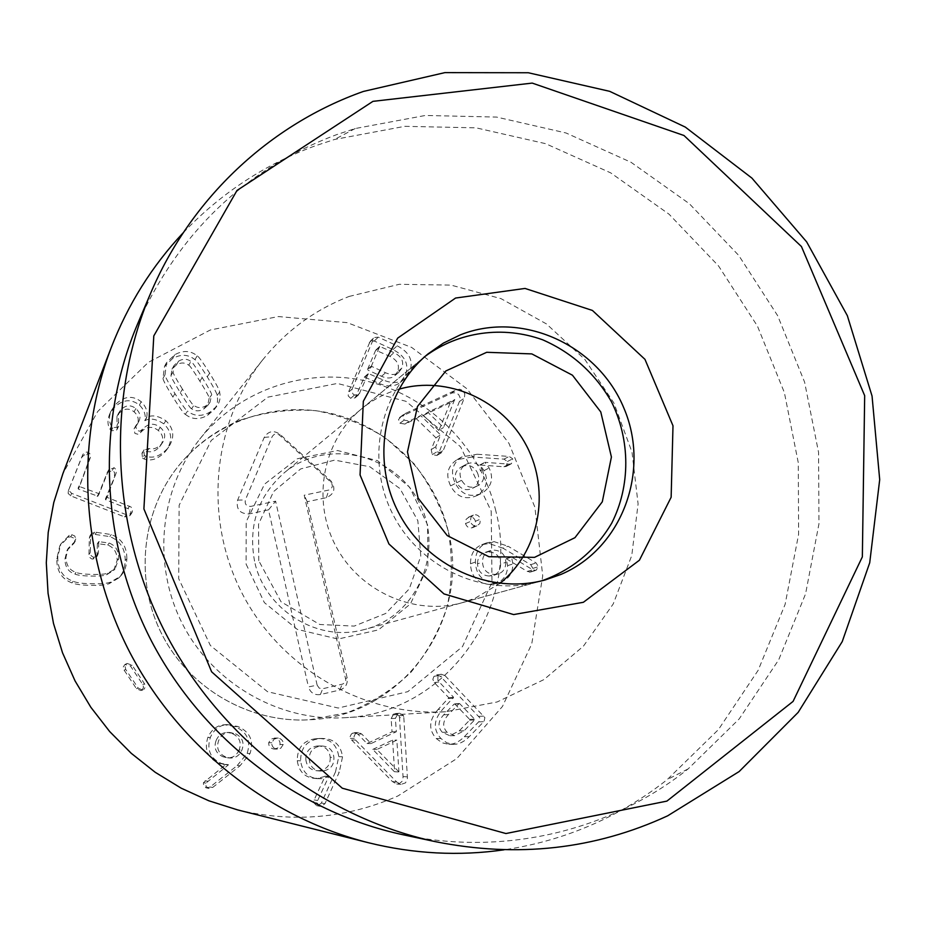 <?xml version="1.0" encoding="UTF-8"?>
<svg xmlns="http://www.w3.org/2000/svg" width="926" height="926" viewBox="0 0 926 926"><rect width="100%" height="100%" fill="white"/><g stroke="black" fill="none" stroke-linecap="round" stroke-linejoin="round"><path stroke-width="0.69" stroke-dasharray="4.63 3.47" d="M225.562 756.912C218.374 753.44 216.082 747.942 218.698 740.441C220.944 735.394 224.52 732.721 229.416 732.431L235.158 733.566C242.323 737.061 244.58 742.548 241.917 750.037C239.487 755.512 235.586 758.174 230.215 758.024L222.923 756.75C215.804 753.313 213.536 747.872 216.128 740.441L218.698 740.441M216.128 740.441C218.351 735.441 221.893 732.802 226.743 732.512L235.158 733.566M232.426 733.623C239.533 737.096 241.767 742.525 239.128 749.944L241.917 750.037M239.128 749.944C236.72 755.361 232.854 758 227.53 757.85L222.923 756.75M237.218 765.547L247.149 753.394C251.131 740.95 247.184 732.038 235.285 726.667L224.717 724.734C217.182 725.174 211.568 729.399 207.864 737.443C204.102 749.504 207.667 758.081 218.582 763.151L225.747 764.633L203.419 782.713L203.662 786.058L206.579 787.957L210.144 786.996L237.218 765.547L239.996 765.802L212.656 787.47L209.068 788.431L206.116 786.521L205.873 783.141L228.409 764.876L221.187 763.371C210.156 758.255 206.556 749.597 210.352 737.409C214.091 729.294 219.763 725.012 227.368 724.583L238.04 726.528C250.055 731.957 254.048 740.95 250.032 753.521L239.996 765.802M247.149 753.394L250.032 753.521M210.144 786.996L212.656 787.47M203.419 782.713L205.873 783.141M205.051 780.734L207.517 781.15M225.747 764.633L228.409 764.876M225.643 764.39L228.317 764.633M207.864 737.443L210.352 737.409M273.54 748.995L277.592 748.15L280.057 744.469C280.231 741.089 278.622 738.983 275.23 738.126L271.063 739.041L268.702 742.721C268.528 746.032 270.137 748.127 273.54 748.995L276.666 749.076C273.239 748.196 271.607 746.09 271.781 742.745L274.165 739.029L278.367 738.103C281.793 738.971 283.425 741.101 283.24 744.504L280.763 748.231L276.666 749.076M280.057 744.469L283.24 744.504M268.702 742.721L271.781 742.745M275.23 738.126L278.367 738.103M398.921 771.844L376.87 749.481L396.849 740.117L398.921 771.844L394.349 771.671L398.643 771.983M394.349 771.671L372.784 749.4L376.87 749.481M372.784 749.4L392.589 740.117L396.849 740.117M392.589 740.117L394.626 771.543M399.5 717.685L399.094 715.74L395.448 713.518L393.77 713.958L391.131 718.564L392.057 731.829L367.02 743.52L357.783 734.087L354.565 732.616L351.475 733.855L350.121 736.587L351.625 739.99L392.427 781.579L396.675 783.975L399.731 783.373L402.243 781.197L403.065 777.25L399.5 717.685L403.817 717.465L407.44 778.268L405.576 782.84L400.993 784.415L396.698 781.995L355.503 739.99L353.987 736.552L355.352 733.786L358.466 732.547L361.719 734.017L371.048 743.555L396.316 731.737L395.379 718.345L398.041 713.703L399.731 713.252L403.423 715.497L403.817 717.465M399.094 715.74L403.423 715.497M403.03 776.555L407.394 776.914M392.427 781.579L396.698 781.995M351.625 739.99L355.503 739.99M350.456 738.404L354.311 738.381M357.783 734.087L361.719 734.017M367.02 743.52L371.048 743.555M392.057 731.829L396.316 731.737M505.827 562.36C505.712 568.344 503.212 572.175 498.35 573.865L494.38 574.433C487.018 573.935 483.059 569.837 482.492 562.128C482.608 556.364 484.946 552.602 489.507 550.866L494.033 550.137C501.348 550.588 505.283 554.662 505.827 562.36L500.619 564.061C500.491 569.988 498.014 573.784 493.188 575.463L489.264 576.018L494.38 574.433M489.264 576.018C481.971 575.532 478.048 571.481 477.48 563.841L482.492 562.128M477.48 563.841C477.596 558.123 479.911 554.408 484.437 552.683L494.033 550.137M488.928 551.965C496.174 552.405 500.075 556.433 500.619 564.061M502.853 548.111L488.916 543.516L481.728 544.708C474.262 547.926 470.512 554.28 470.477 563.772C471.033 576.435 477.446 583.345 489.738 584.503L495.445 583.727C503.431 580.845 507.471 574.815 507.598 565.647L506.256 558.714L527.264 571.423L530.529 572.013L532.855 568.379L530.679 564.663L502.853 548.111L508.085 546.247L536.166 562.962L538.365 566.724L536.015 570.393L532.728 569.791L511.522 556.954L512.877 563.969C512.761 573.217 508.675 579.294 500.63 582.211L494.866 582.998C482.458 581.817 475.976 574.838 475.42 562.059C475.455 552.475 479.24 546.062 486.775 542.81L494.021 541.606L508.085 546.247M488.916 543.516L494.021 541.606M530.679 564.663L536.166 562.962M529.51 572.175L534.996 570.543M527.264 571.423L532.728 569.791M506.256 558.714L511.522 556.954M506.082 558.887L511.349 557.139M489.738 584.503L494.866 582.998M475.466 521.257C474.344 518.028 472.248 516.592 469.193 516.963L466.102 519.301L465.535 523.584C466.658 526.825 468.764 528.26 471.89 527.866L474.876 525.609L475.466 521.257L480.444 519.139L479.842 523.537L476.832 525.818C473.684 526.2 471.554 524.764 470.42 521.488L470.987 517.159L474.1 514.798C477.191 514.428 479.309 515.875 480.444 519.139M469.193 516.963L474.1 514.798M471.89 527.866L476.832 525.818M465.535 523.584L470.42 521.488M454.631 399.592L443.508 427.511L427.824 412.232L454.631 399.592L450.14 403.053L454.851 399.812M450.14 403.053L438.901 430.497L443.508 427.511M438.901 430.497L423.344 415.369L427.824 412.232M423.344 415.369L449.92 402.845M401.016 416.619L398.516 419.582L399.916 423.217L404.975 424.085L416.283 418.691L435.961 437.824L431.215 449.573L432.245 454.62L436.933 455.453L438.669 453.196L459.666 400.9L460.072 397.532L458.671 394.603L455.916 392.693L452.27 392.925L401.016 416.619L405.287 413.482L456.437 389.8L459.69 389.163L462.583 390.425L464.771 393.712L464.458 397.636L443.288 450.418L441.54 452.698L436.817 451.853L435.764 446.76L440.545 434.896L420.693 415.577L409.28 421.029L404.176 420.138L402.764 416.469L405.287 413.482M399.453 417.649L403.701 414.524M451.124 393.411L455.847 390.077M459.423 401.502L464.227 398.249M438.669 453.196L443.288 450.418M437.72 454.828L442.339 452.073M431.215 449.573L435.764 446.76M435.961 437.824L440.545 434.896M416.283 418.691L420.693 415.577M371.882 366.522L371.534 365.758L379.706 346.417L393.99 352.644C401.629 356.475 404.222 361.649 401.768 368.178L398.782 372.368C395.541 375.042 391.142 375.18 385.575 372.761L371.882 366.522L367.935 370.111L367.587 369.358L375.69 350.19L389.834 356.36C397.416 360.145 399.986 365.272 397.543 371.731L401.768 368.178M397.543 371.731L394.592 375.887C391.374 378.549 387.022 378.676 381.5 376.292L367.935 370.111M352.111 389.094L374.104 337.539L378.283 337.168L397.173 345.826C409.524 352.216 413.69 360.874 409.662 371.777L404.488 378.977C398.99 383.364 391.814 383.653 382.936 379.88L368.328 373.525L358.918 394.569L354.508 395.02L353.142 394.163L351.753 391.663L352.111 389.094L348.338 392.474L348.234 395.946L350.711 398.354L355.075 397.902L364.416 377.044L378.884 383.341L382.936 379.88M378.884 383.341C387.67 387.08 394.789 386.779 400.229 382.438L405.368 375.308C409.361 364.497 405.229 355.931 392.994 349.6L374.278 341.023L370.145 341.393L348.338 392.474M392.994 349.6L397.173 345.826M405.368 375.308L409.662 371.777M356.36 396.108L360.202 392.763M482.226 469.771C485.34 476.821 483.754 482.18 477.48 485.861L477.446 485.872C470.778 488.789 465.489 486.914 461.599 480.258C458.532 473.29 460.06 467.977 466.172 464.343L466.449 464.192C473.093 461.241 478.348 463.104 482.226 469.771L477.249 472.364C480.328 479.332 478.765 484.645 472.549 488.291L477.48 485.861L472.515 488.315C465.894 491.197 460.662 489.345 456.807 482.747L461.599 480.258M456.807 482.747C453.775 475.848 455.279 470.582 461.333 466.982L466.449 464.192M461.623 466.831C468.197 463.903 473.406 465.743 477.249 472.364M472.179 456.981L457.074 459.655C447.501 466.021 445.348 474.772 450.615 485.895C456.587 496.834 465.13 500.167 476.242 495.908L476.705 495.688C486.451 489.484 488.916 481.115 484.09 470.593L479.842 464.968L503.918 466.773L506.209 466.426L507.483 461.484L503.941 459.134L472.179 456.981L477.098 454.249L509.15 456.437L512.726 458.81L511.453 463.787L509.126 464.146L484.842 462.317L489.125 467.989C493.998 478.626 491.521 487.064 481.682 493.326L481.219 493.546C470.003 497.852 461.38 494.472 455.349 483.441C450.036 472.202 452.201 463.37 461.866 456.946L477.098 454.249M457.872 459.227L462.676 456.506M503.941 459.134L509.15 456.437M506.209 466.426L511.453 463.787L506.198 466.426M503.918 466.773L509.126 464.146M479.842 464.968L484.842 462.317M479.772 465.211L484.773 462.56M476.705 495.688L481.682 493.326M458.949 703.76L459.771 703.725L474.598 719.155L474.563 720L464.088 730.822L454.585 735.672L447.026 732.211C442.188 726.829 442.663 720.949 448.45 714.559L458.949 703.76L454.122 704.119L454.932 704.084L469.621 719.363L469.586 720.197L459.203 730.915L449.793 735.719L442.304 732.292L447.026 732.211M442.304 732.292C437.512 726.956 437.975 721.134 443.704 714.814L454.122 704.119M445.082 675.691L484.877 717.604L484.101 721.296L469.274 736.656C464.146 741.83 458.891 744.388 453.497 744.354L446.888 742.86L440.915 738.508C432.882 729.457 433.518 719.676 442.813 709.154L453.59 697.29L437.94 680.645L437.894 676.894L441.355 674.232L445.082 675.691L440.394 676.327L436.702 674.88L433.819 676.663L432.836 679.337L434.259 682.578L448.809 697.718L438.125 709.455L442.813 709.154M438.125 709.455C428.912 719.872 428.287 729.572 436.239 738.531L442.165 742.837L448.705 744.307C454.053 744.354 459.261 741.819 464.343 736.691L479.031 721.481L479.807 717.824L440.394 676.327M464.343 736.691L469.274 736.656M436.239 738.531L440.915 738.508M434.259 682.578L438.901 682.011M322.642 770.999L319.945 770.999C313.671 770.189 310.117 766.415 309.272 759.679C309.076 751.796 312.861 747.259 320.616 746.09L322.248 746.032C329.135 746.483 333.013 750.292 333.904 757.456C334.17 765.304 330.42 769.819 322.642 770.999L316.403 770.698C310.187 769.9 306.668 766.161 305.835 759.494L309.272 759.679M305.835 759.494C305.638 751.68 309.388 747.189 317.074 746.032L320.616 746.09M317.074 746.032L318.683 745.974C325.501 746.425 329.343 750.199 330.223 757.294L333.904 757.456M330.223 757.294C330.501 765.061 326.774 769.529 319.076 770.698M335.513 771.856L338.789 756.646C336.983 744.782 330.327 738.728 318.822 738.485L316.472 738.601C303.705 740.106 297.292 747.456 297.246 760.651C298.809 771.15 304.295 777.018 313.694 778.28L318.127 778.291L325.072 776.324L314.145 799.902L313.59 802.391L316.507 805.643L317.792 805.689L321.38 803.05L335.513 771.856L339.24 772.18L324.98 803.675L321.357 806.349L320.06 806.303L317.12 803.004L317.676 800.504L328.695 776.683L321.692 778.673L317.213 778.662C307.721 777.389 302.189 771.451 300.603 760.848C300.649 747.525 307.119 740.106 320.014 738.578L322.387 738.462C334.008 738.705 340.722 744.817 342.551 756.808L339.24 772.18M338.789 756.646L342.551 756.808M321.38 803.05L324.98 803.675M313.59 802.391L317.12 803.004M314.145 799.902L317.676 800.504M325.072 776.324L328.695 776.683M324.864 776.15L328.498 776.509M297.246 760.651L300.603 760.848M141.944 690.055L143.495 687.59L143.009 684.904L130.392 665.933L124.894 664.532L123.262 666.963L123.806 669.672L136.458 688.678L140.821 690.553L143.773 689.546L142.65 690.055L138.229 688.145L125.728 669.44L124.998 665.806L127.128 663.444L132.105 665.181L144.595 683.886L145.347 687.057L143.773 689.546M142.754 684.441L144.595 683.886M136.458 688.678L138.229 688.145M124.084 670.146L125.728 669.44M130.392 665.933L132.105 665.181M125.195 560.577C125.23 548.597 120.091 540.61 109.789 536.594L93.376 534.186L89.949 535.888L89.301 538.261L88.965 555.056L89.741 557.417L91.466 558.795L92.82 559.084L96.142 557.498L97.033 554.686L97.38 543.62L107.682 545.009C114.083 547.521 117.232 552.648 117.151 560.38L113.609 570.451L106.606 574.768C104.071 575.81 98.769 576.238 90.713 576.065C82.634 575.868 77.344 575.196 74.844 574.039C68.385 571.944 65.075 566.967 64.924 559.096L67.077 550.333L74.057 543.226L74.636 541.039L73.652 538.064L70.746 536.744L68.084 537.439L59.762 546.051L56.775 558.899C56.683 571.053 61.753 579.051 71.985 582.894C75.816 584.456 81.986 585.244 90.505 585.278C99.024 585.614 105.228 585.093 109.106 583.716L118.725 577.963C122.822 573.75 124.975 567.951 125.195 560.577L126.85 558.76C126.63 566.226 124.454 572.071 120.311 576.331L110.599 582.141C106.687 583.53 100.425 584.051 91.813 583.716C83.213 583.681 76.985 582.871 73.119 581.308C62.783 577.419 57.655 569.34 57.759 557.058L60.769 544.083L69.172 535.39L71.858 534.696L74.786 536.027L75.793 539.025L75.203 541.247L68.154 548.412L65.977 557.267C66.128 565.207 69.473 570.242 75.99 572.361C78.525 573.53 83.872 574.213 92.021 574.398C100.17 574.583 105.518 574.155 108.076 573.101L115.148 568.749L118.725 558.563C118.806 550.762 115.623 545.588 109.164 543.041L98.758 541.641L98.411 552.81L97.508 555.646L94.151 557.255L92.785 556.954L91.049 555.565L90.262 553.192L90.598 536.223L91.246 533.827L94.718 532.114L111.282 534.545C121.7 538.596 126.885 546.676 126.85 558.76M71.985 582.894L73.119 581.308M56.775 558.899L57.759 557.058M68.084 537.439L69.172 535.39M70.746 536.744L71.858 534.696M72.101 545.101L73.223 543.134M64.924 559.096L65.977 557.267M74.844 574.039L75.99 572.361M106.606 574.768L108.076 573.101M117.151 560.38L118.725 558.563M107.682 545.009L109.164 543.041M97.033 554.686L98.411 552.81M92.82 559.084L94.151 557.255M88.942 554.477L90.239 552.602M93.376 534.186L94.718 532.114M109.789 536.594L111.282 534.545M126.237 514.671L71.649 493.338L69.218 490.861L69.485 488.037L82.97 454.272L85.018 452.166L88.12 452.096L90.412 454.296L90.482 457.236L79.509 486.555L99.221 493.766L108.793 469.702L114.315 467.827L116.144 469.818L116.225 472.758L107.115 497.366L131.098 507.043L132.673 510.018L131.561 513.432L126.237 514.671L124.593 516.905L129.86 515.678L130.913 511.823L128.957 509.045L105.668 499.785L105.414 499.01L116.051 473.313M114.511 475.952L114.604 472.503L112.787 470.535L107.323 472.387L97.843 496.209L78.328 489.09L89.313 459.527L88.086 455.685L84.208 454.863L81.511 457.641L68.408 490.56L68.13 493.35L70.538 495.792L124.593 516.905M81.511 457.641L82.715 454.805M89.023 460.604L90.308 457.791M107.022 473.012L108.492 470.327M127.892 508.49L129.571 506.163M142.535 458.081L144.097 458.983C151.077 461.495 158.138 459.041 165.279 451.61L166.657 449.828C172.826 440.244 171.877 431.585 163.809 423.865C156.251 418.865 149.954 417.8 144.942 420.693L144.803 420.566C146.1 415.149 144.317 409.986 139.432 405.056C130.774 398.388 122.116 399.476 113.458 408.343L109.569 414.35C107.312 420.08 107.462 425.022 109.997 429.178L111.282 430.821L116.572 430.139L117.151 429.27L116.931 416.526L119.003 413.401C123.864 408.308 128.899 407.787 134.108 411.827C138.483 415.878 139.375 420.3 136.77 425.092L134.038 428.9L134.93 433.426L138.101 434.294L140.914 432.199C146.401 426.411 152.188 425.821 158.265 430.428C163.208 434.838 163.995 439.838 160.626 445.418L159.573 446.818C155.661 451.031 151.494 452.559 147.072 451.402L141.956 453.196L142.535 458.081L144.352 455.268L143.762 450.325L148.936 448.52C153.392 449.689 157.605 448.149 161.552 443.89L162.617 442.478C166.02 436.84 165.222 431.805 160.233 427.349C154.098 422.696 148.253 423.286 142.708 429.132L139.872 431.238L136.666 430.37L135.763 425.786L138.53 421.955C141.146 417.117 140.254 412.649 135.833 408.551C130.578 404.477 125.485 404.998 120.577 410.137L118.493 413.297L118.713 426.168L118.134 427.036L112.787 427.731L111.49 426.076C108.932 421.874 108.782 416.885 111.051 411.086L114.986 405.032C123.725 396.085 132.464 394.974 141.215 401.722C146.146 406.699 147.952 411.92 146.632 417.383L146.783 417.51C151.841 414.593 158.196 415.67 165.823 420.717C173.972 428.518 174.933 437.257 168.706 446.934L167.317 448.74C160.105 456.229 152.975 458.717 145.926 456.171L144.352 455.268M144.097 458.983L145.926 456.171M142.349 452.64L144.167 449.77M147.072 451.402L148.936 448.52M159.573 446.818L161.552 443.89M158.265 430.428L160.233 427.349M140.914 432.199L142.708 429.132M135.138 427.442L136.874 424.316M134.108 411.827L135.833 408.551M119.003 413.401L120.577 410.137M116.989 425.358L118.551 422.221M111.282 430.821L112.787 427.731M109.997 429.178L111.49 426.076M113.458 408.343L114.986 405.032M139.432 405.056L141.215 401.722M144.803 420.566L146.632 417.383M144.942 420.693L146.783 417.51M163.809 423.865L165.823 420.717M165.279 451.61L167.317 448.74M182.491 389.209C175.662 378.178 172.537 372.414 173.093 371.905L174.065 365.469L178.568 361.152C183.07 358.559 187.191 358.663 190.93 361.464C191.659 361.221 195.421 366.592 202.227 377.588C209.056 388.642 212.193 394.418 211.626 394.904L210.028 402.324L206.139 405.704C201.718 408.297 197.62 408.204 193.835 405.426C193.129 405.692 189.344 400.287 182.491 389.209L180.315 392.647C173.556 381.732 170.453 376.025 171.009 375.516L173.093 371.905M171.009 375.516L171.97 369.138L176.438 364.867C180.883 362.298 184.969 362.402 188.684 365.168L190.93 361.464M188.684 365.168C189.402 364.925 193.129 370.25 199.866 381.142C206.625 392.092 209.727 397.798 209.172 398.284L211.626 394.904M209.172 398.284L207.586 405.634L203.732 408.979C199.356 411.549 195.293 411.457 191.555 408.713L193.835 405.426M191.555 408.713C190.849 408.979 187.11 403.62 180.315 392.647M185.304 414.304C191.96 419.64 199.403 419.953 207.621 415.265L214.207 409.628C217.297 405.495 218.258 400.784 217.089 395.483C217.448 394.441 214.161 388.202 207.25 376.789C200.155 365.55 196.046 359.832 194.911 359.635C188.302 354.288 180.848 353.929 172.549 358.582L164.492 366.395L163.022 378.306C162.663 379.382 165.951 385.621 172.873 397.034C180.038 408.378 184.181 414.13 185.304 414.304L187.527 411.075C186.392 410.901 182.214 405.079 174.968 393.631C167.988 382.102 164.678 375.794 165.025 374.717L166.506 362.691L174.644 354.808C183.024 350.109 190.559 350.468 197.226 355.873C198.372 356.082 202.516 361.858 209.681 373.201C216.672 384.73 219.983 391.027 219.612 392.08C220.805 397.428 219.832 402.185 216.707 406.364L210.063 412.047C201.764 416.781 194.252 416.457 187.527 411.075M163.022 378.306L165.025 374.717M194.911 359.635L197.226 355.873M217.089 395.483L219.612 392.08M237.646 809.903C293.31 823.11 346.741 818.468 397.937 795.955L456.796 758.591L502.471 706.457L531.755 643.894L542.74 575.798L534.904 507.274L508.976 443.369L466.878 388.735L411.653 347.424L347.25 322.653L278.39 316.553L210.295 329.992L148.357 362.344L97.728 411.468L62.875 473.684M241.049 419.906C216.036 429.861 194.992 445.441 177.931 466.646C141.018 513.039 134.409 581.482 162.467 635.456C190.513 689.43 250.333 723.333 309.527 719.78L347.204 712.707C371.176 703.39 392.427 689.905 410.936 672.253C427.314 652.645 439.422 630.687 447.246 606.356C452.351 581.32 452.664 556.19 448.196 530.992C441.019 506.406 429.606 483.974 413.968 463.695L385.864 438.114C364.242 424.467 340.872 415.311 315.754 410.669C290.278 408.852 265.368 411.931 241.049 419.906M398.909 389.221C385.066 393.249 372.53 399.858 361.325 409.06C323.058 440.394 311.506 499.704 335.501 545.507C359.207 591.459 414.385 616.079 462.016 602.757L475.443 598.069L499.855 583.392M349.079 296.447L399.326 284.294L450.997 285.104L501.024 298.647L546.502 323.95L584.838 359.415L613.88 402.949L631.983 452.05L638.095 503.906L631.763 555.542L613.243 603.926L583.438 646.151L543.99 679.568L497.123 701.977L445.649 711.747C364.566 716.666 281.562 669.29 242.392 593.902C203.188 518.537 212.112 423.379 262.706 359.844C286.099 330.814 314.886 309.678 349.079 296.447M402.764 834.696C504.45 856.666 610.859 830.622 688.134 768.904L739.133 718.993L778.708 659.821L805.574 593.879L818.954 523.827L818.561 452.351L804.59 382.102L777.643 315.662L738.74 255.426L689.268 203.639L630.988 162.258L565.971 132.962L496.567 117.07L425.393 115.461L355.237 128.529L336.566 134.664C245.552 168.752 179.181 231.963 137.442 324.308M183.255 232.727C221.129 193.036 265.311 164.006 315.789 145.648L334.506 139.479L404.801 126.33L476.103 127.846L545.611 143.669L610.72 172.884L669.058 214.207L718.553 265.959L757.468 326.149L784.38 392.578L798.293 462.815L798.606 534.314L785.109 604.389L758.128 670.366L718.414 729.607L667.252 779.576C646.29 796.163 623.603 810.146 599.168 821.524C569.073 835.483 537.358 844.906 504.033 849.813M317.143 685.159L275.612 501.186L250.703 506.406C246.374 506.348 244.591 504.184 245.355 499.924L272.163 436.655C274.05 433.657 276.504 433.16 279.525 435.162L330.814 482.087C333.314 485.629 332.642 488.28 328.799 490.051L304.203 495.202L345.838 680.112L344.866 682.531L342.77 684.048L322.734 688.736L319.215 688.134L317.143 685.159L308.439 686.918C310.372 692.775 314.354 695.31 320.373 694.546L339.726 690.032C345.444 688.064 347.921 684.036 347.146 677.936L307.2 501.718L326.403 497.679C334.599 493.905 336.034 488.245 330.709 480.71L279.953 434.259C273.506 429.977 268.262 431.03 264.223 437.431L237.612 500.121C235.98 509.207 239.788 513.826 249.048 513.953L268.517 509.856L308.439 686.918M268.517 509.856L275.612 501.186M307.2 501.718L304.203 495.202M541.976 580.752L533.295 583.056C479.101 595.557 417.915 565.566 392.115 512.842C366.013 460.28 379.544 393.666 422.499 358.478L425.265 356.255M254.546 561.11C248.099 525.702 257.96 496.29 284.132 472.897C325.767 437.766 394.349 453.184 419.003 502.1C444.874 550.38 418.089 615.362 365.423 629.275L361.649 630.212C315.789 641.753 264.199 608.787 254.546 561.11M491.208 511.152L491.995 582.234L462.479 646.614L407.799 691.676L338.233 708.043L267.568 691.722L210.364 645.48L178.695 578.692L179.135 505.272L211.232 440.44L267.903 397.138L337.377 383.433L405.947 401.305L460.604 446.818L491.208 511.152M495.85 511.059C481.358 449.029 431.377 397.52 369.856 381.917C308.358 366.418 239.915 388.723 199.703 439.202C159.237 490.062 152.026 565.369 182.931 624.818C213.837 684.268 279.617 721.62 344.484 717.719C446.135 713.992 521.176 607.699 495.85 511.059M448.3 531.431C435.174 474.876 389.499 427.986 333.279 413.945C277.082 400.009 214.601 420.578 177.931 466.646C141.018 513.039 134.409 581.482 162.467 635.456C190.513 689.43 250.333 723.333 309.527 719.78C402.243 716.423 471.241 619.575 448.3 531.431M205.688 787.69L208.165 788.165M218.582 763.151L221.187 763.371M235.285 726.667L238.04 726.528M352.69 733.068L356.568 732.998M391.131 718.564L395.379 718.345M393.77 713.958L398.041 713.703M532.855 568.379L538.365 566.724M507.598 565.647L512.877 563.969M470.477 563.772L475.42 562.059M432.245 454.62L436.817 451.853M404.975 424.085L409.28 421.029M399.916 423.217L404.176 420.138M367.587 369.358L371.534 365.758M375.551 350.41L379.567 346.625M376.303 350.167L380.331 346.393M389.834 356.36L393.99 352.644M381.5 376.292L385.575 372.761M369.277 342.713L373.236 338.858M374.278 341.023L378.283 337.168M365.029 377.032L368.953 373.502M364.265 377.276L368.178 373.745M350.711 398.354L354.508 395.02M507.483 461.484L512.726 458.81M484.09 470.593L489.125 467.989M450.615 485.895L455.349 483.441M454.932 704.084L459.771 703.725M469.621 719.363L474.598 719.155M469.586 720.197L474.563 720M459.203 730.915L464.088 730.822M443.704 714.814L448.45 714.559M478.846 716.342L483.904 716.111M478.684 721.863L483.742 721.69M448.763 698.551L453.543 698.135M448.809 697.718L453.59 697.29M434.178 676.258L438.808 675.633M317.792 805.689L321.357 806.349M318.127 778.291L321.692 778.673M316.472 738.601L320.014 738.578M124.894 664.532L126.549 663.768M109.106 583.716L110.599 582.141M74.636 541.039L75.793 539.025M97.855 543.423L99.232 541.444M97.265 544.037L98.642 542.069M89.301 538.261L90.598 536.223M95.239 534.233L96.593 532.161M70.538 495.792L71.649 493.338M68.408 490.56L69.485 488.037M86.847 454.967L88.12 452.096M78.027 488.291L79.208 485.756M78.328 489.09L79.509 486.555M97.137 496.452L98.515 493.998M97.913 496.07L99.29 493.616M112.335 470.327L113.852 467.618M105.414 499.01L106.872 496.591M105.668 499.785L107.115 497.366M130.601 514.335L132.302 512.066M140.463 432.72L142.257 429.652M134.733 427.916L136.469 424.791M116.572 430.139L118.134 427.036M176.438 364.867L178.568 361.152M199.866 381.142L202.227 377.588M203.732 408.979L206.139 405.704M172.873 397.034L174.968 393.631M172.549 358.582L174.644 354.808M207.25 376.789L209.681 373.201M207.621 415.265L210.063 412.047M249.048 513.953L250.703 506.406M237.612 500.121L245.355 499.924M264.223 437.431L272.163 436.655M279.953 434.259L279.525 435.162M330.709 480.71L330.814 482.087M326.403 497.679L328.799 490.051M347.146 677.936L345.745 678.527M339.726 690.032L342.273 684.198M320.373 694.546L322.734 688.736M246.108 564.119L264.361 602.606L297.269 629.379L338.059 639.056L378.445 629.877L410.45 603.914L427.893 566.469L427.58 524.903L409.686 487.25L377.634 460.72L337.562 450.522L297.188 458.798L264.523 484.171L246.2 521.766L246.108 564.119M229.416 732.431L226.743 732.512M230.215 758.024L227.53 757.85M206.579 787.957L209.068 788.431M223.56 764.425L226.21 764.668M224.717 724.734L227.368 724.583M274.258 749.053L277.395 749.134M274.27 738.068L277.395 738.045M396.675 783.975L400.993 784.415M354.565 732.616L358.466 732.547M395.448 713.518L399.731 713.252M498.35 573.865L493.188 575.463M489.507 550.866L484.437 552.683M530.529 572.013L536.015 570.393M495.445 583.727L500.63 582.211M481.728 544.708L486.775 542.81M472.573 527.635L477.527 525.574M468.359 517.252L473.267 515.099M399.951 417.209L404.199 414.084M436.933 455.453L441.54 452.698M379.706 346.417L375.69 350.19M398.782 372.368L394.592 375.887M370.145 341.393L374.104 337.539M400.229 382.438L404.488 378.977M364.416 377.044L368.328 373.525M355.075 397.902L358.918 394.569M466.172 464.343L461.333 466.982M476.242 495.908L481.219 493.546M457.074 459.655L461.866 456.946M459.365 703.528L454.527 703.887M454.585 735.672L449.793 735.719M448.705 744.307L453.497 744.354M436.702 674.88L441.355 674.232M319.945 770.999L316.403 770.698M322.248 746.032L318.683 745.974M316.507 805.643L320.06 806.303M313.694 778.28L317.213 778.662M318.822 738.485L322.387 738.462M140.821 690.553L142.65 690.055M125.461 664.22L127.128 663.444M59.762 546.051L60.769 544.083M74.057 543.226L75.203 541.247M67.077 550.333L68.154 548.412M113.609 570.451L115.148 568.749M97.38 543.62L98.758 541.641M96.142 557.498L97.508 555.646M89.949 535.888L91.246 533.827M118.725 577.963L120.311 576.331M97.843 496.209L99.221 493.766M107.323 472.387L108.793 469.702M129.86 515.678L131.561 513.432M141.956 453.196L143.762 450.325M160.626 445.418L162.617 442.478M134.038 428.9L135.763 425.786M136.77 425.092L138.53 421.955M116.931 416.526L118.493 413.297M117.151 429.27L118.713 426.168M109.569 414.35L111.051 411.086M166.657 449.828L168.706 446.934M174.065 365.469L171.97 369.138M210.028 402.324L207.586 405.634M164.492 366.395L166.506 362.691M214.207 409.628L216.707 406.364M462.016 602.757L545.426 579.861M361.325 409.06L427.986 353.94M262.706 359.844L199.703 439.202M445.649 711.747L344.484 717.719M355.237 128.529L334.506 139.479M688.134 768.904L667.252 779.576M422.499 358.478L284.132 472.897M538.562 581.748L365.423 629.275M258.748 560.681L258.562 524.151L273.575 491.59L300.649 468.938L334.668 460.118L369.879 466.773L400.009 488.627L417.846 520.725L420.786 556.156L409.257 588.878L385.76 613.452L354.183 626.103L319.759 624.494L281.053 601.807L258.748 560.681"/><path stroke-width="1.39" d="M111.132 347.817L62.875 473.684L53.777 502.517L48.221 532.369L46.3 562.788L48.059 593.311L53.5 623.476L62.54 652.818L75.052 680.899L90.841 707.267L109.662 731.528L131.237 753.301L155.209 772.284L181.207 788.188L208.825 800.782L237.646 809.903L368.398 842.718C268.76 817.508 179.204 746.831 129.837 652.413C80.921 557.765 74.52 443.855 111.132 347.817C128.019 304.284 152.061 265.912 183.255 232.727M560.924 574.433L545.426 579.861C490.444 595.256 426.319 566.399 398.608 512.691C370.574 459.169 383.792 390.101 427.986 353.94L443.415 343.118L460.315 334.876C522.021 310.291 597.733 344.831 623.823 407.949C650.804 470.697 622.26 548.447 560.924 574.433M455.58 298.045L397.694 338.106L363.339 401.259L360.064 474.957L388.932 543.979L443.982 593.913L513.606 614.575L583.38 602.282L639.415 560.218L671.142 497.25L672.994 425.775L644.971 359.357L592.409 310.441L525.03 288.437L455.58 298.045M499.855 583.392C539.337 551.711 550.681 491.891 526.697 446.112C503.015 400.182 447.524 375.099 398.909 389.221M666.905 801.106L505.943 833.539L342.261 788.2L211.626 671.813L143.9 508.918L153.797 335.906L236.998 190.443L372.946 101.351L532.218 83.097L683.99 135.509L801.441 246.536L864.676 395.657L862.349 556.873L793.073 701.41L666.905 801.106M667.646 815.829L739.145 771.555L798.166 712.383L842.243 641.591L869.722 562.753L879.7 479.645L872.049 396.05L847.325 315.627L806.673 241.906L751.9 178.093L685.286 127.082L609.667 91.327L528.318 72.749L444.908 72.622L363.386 91.442C270.438 124.292 190.953 197.863 150.487 293.6C105.9 398.944 110.9 527.45 165.847 633.697C221.245 739.7 323.556 817.635 435.394 841.653C517.356 858.043 594.781 849.431 667.646 815.829M150.487 293.6L137.442 324.308C95.806 422.707 100.425 542.323 151.517 641.151C203.049 739.735 298.299 812.241 402.764 834.696L435.394 841.653M504.033 849.813C458.949 856.272 413.737 853.911 368.398 842.718M534.545 557.359L488.928 556.723L447.258 535.598L418.112 498.13L407.475 451.934L417.464 406.491L445.846 370.956L486.706 352.297L531.837 353.906L572.442 375.204L600.766 411.931L611.415 457.016L602.294 501.823L574.965 537.67L534.545 557.359M425.265 356.255C458.821 331.52 503.096 325.535 542.648 339.796C572.268 352.794 595.244 373.525 611.577 401.988C630.421 440.336 630.583 485.884 611.716 523.167C595.314 550.704 572.06 569.907 541.976 580.752"/></g></svg>
